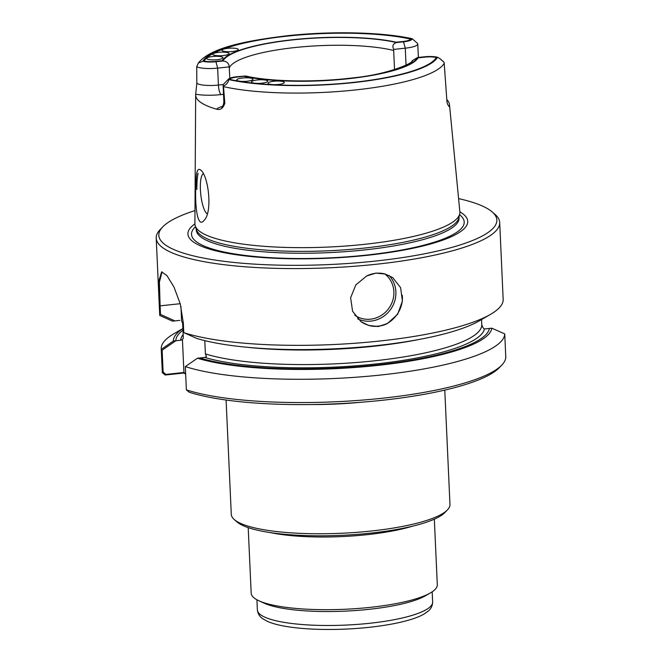<?xml version="1.0" encoding="UTF-8"?>
<svg xmlns="http://www.w3.org/2000/svg" width="662" height="662" viewBox="0 0 662 662"><rect width="100%" height="100%" fill="white"/><g stroke="black" fill="none" stroke-linecap="round" stroke-linejoin="round"><path stroke-width="0.99" d="M185.641 373.716L183.937 372.491L165.947 374.402L163.125 372.044L162.132 350.215L175.844 340.756L180.726 340.243L182.431 339.449L183.937 372.491M217.103 59.721A8.151 1.779 177.4 0 1 206.71 58.479A8.151 1.779 177.4 0 1 214.769 56.336A8.151 1.779 177.4 0 1 222.986 57.743A8.151 1.779 177.4 0 1 217.103 59.721A8.151 1.779 177.4 0 1 206.71 58.479A8.151 1.779 177.4 0 1 214.769 56.336A8.151 1.779 177.4 0 1 222.986 57.743A8.151 1.779 177.4 0 1 217.103 59.721M223.243 55.55A8.151 1.779 177.4 0 1 212.85 54.301A8.151 1.779 177.4 0 1 220.909 52.157A8.151 1.779 177.4 0 1 229.126 53.564A8.151 1.779 177.4 0 1 223.243 55.55A8.151 1.779 177.4 0 1 212.85 54.301A8.151 1.779 177.4 0 1 220.909 52.157A8.151 1.779 177.4 0 1 229.126 53.564A8.151 1.779 177.4 0 1 223.243 55.55M232.395 51.528A8.151 1.779 177.4 0 1 222.002 50.287A8.151 1.779 177.4 0 1 230.062 48.144A8.151 1.779 177.4 0 1 238.279 49.551A8.151 1.779 177.4 0 1 232.395 51.528A8.151 1.779 177.4 0 1 222.002 50.287A8.151 1.779 177.4 0 1 230.062 48.144A8.151 1.779 177.4 0 1 238.279 49.551A8.151 1.779 177.4 0 1 232.395 51.528M410.457 39.066A10.211 2.226 177.4 0 1 403.084 41.491L396.273 42.211A98.861 21.565 -2.6 0 0 292.852 39.703A98.861 21.565 -2.6 0 0 222.267 60.697L215.456 61.417A10.211 2.226 177.4 0 1 204.095 60.987A117.182 25.561 -2.6 0 1 287.788 36.079A117.182 25.561 -2.6 0 1 410.457 39.066M261.854 83.18A8.151 1.779 177.4 0 1 251.469 81.939A8.151 1.779 177.4 0 1 259.521 79.796A8.151 1.779 177.4 0 1 267.746 81.203A8.151 1.779 177.4 0 1 261.854 83.18A8.151 1.779 177.4 0 1 251.469 81.939A8.151 1.779 177.4 0 1 259.521 79.796A8.151 1.779 177.4 0 1 267.746 81.203A8.151 1.779 177.4 0 1 261.854 83.18M247.141 81.219A8.151 1.779 177.4 0 1 236.748 79.978A8.151 1.779 177.4 0 1 244.808 77.835A8.151 1.779 177.4 0 1 253.025 79.241A8.151 1.779 177.4 0 1 247.141 81.219A8.151 1.779 177.4 0 1 236.748 79.978A8.151 1.779 177.4 0 1 244.808 77.835A8.151 1.779 177.4 0 1 253.025 79.241A8.151 1.779 177.4 0 1 247.141 81.219M278.412 84.463A8.151 1.779 177.4 0 1 268.019 83.222A8.151 1.779 177.4 0 1 276.079 81.078A8.151 1.779 177.4 0 1 284.304 82.485A8.151 1.779 177.4 0 1 278.412 84.463A8.151 1.779 177.4 0 1 268.019 83.222A8.151 1.779 177.4 0 1 276.079 81.078A8.151 1.779 177.4 0 1 284.304 82.485A8.151 1.779 177.4 0 1 278.412 84.463M436.283 57.553A10.211 2.226 -2.6 0 0 424.921 57.122L418.111 57.842A98.861 21.565 -2.6 0 1 347.525 78.828A98.861 21.565 -2.6 0 1 244.104 76.32L237.294 77.04A10.211 2.226 -2.6 0 0 230.153 79.018A10.211 2.226 -2.6 0 0 229.921 79.465A117.182 25.561 -2.6 0 0 352.589 82.452A117.182 25.561 -2.6 0 0 436.283 57.553M200.412 189.746A20.373 5.313 -96.1 0 0 207.231 213.818A20.373 5.313 -96.1 0 1 200.412 189.746A20.373 5.313 -96.1 0 1 203.308 173.717A20.373 5.313 -96.1 0 0 200.412 189.746M198.079 173.262C197.268 177.035 196.862 182.439 196.862 189.473M194.992 210.566A169.207 36.915 -2.6 0 0 162.711 226.909L160.179 229.548A171.921 37.502 -2.6 0 0 156.215 238.113L159.699 314.88A171.921 37.502 -2.6 0 0 159.741 315.443L172.509 321.161L179.824 320.383L174.942 320.905L160.51 314.442L160.121 305.844L180.213 303.709L159.31 305.935L158.632 281.64L161.652 271.867L167.006 275.657L173.998 287.085L180.271 303.924L183.341 323.13L183.771 332.638A171.921 37.502 -2.6 0 0 378.978 341.104A171.921 37.502 -2.6 0 0 490.451 314.4A171.921 37.502 -2.6 0 0 503.186 299.952L499.702 222.523A171.921 37.502 -2.6 0 0 494.977 214.339L492.214 211.948A169.207 36.915 -2.6 0 0 458.584 198.6M182.96 330.247A156.968 34.242 -2.6 0 0 175.844 340.756M197.441 358.216L204.757 357.439L206.461 356.644L205.394 353.905L204.79 340.624L205.394 353.905L206.461 356.644L204.757 357.439L199.874 357.96A156.968 34.242 -2.6 0 0 373.335 365.325A156.968 34.242 -2.6 0 0 489.375 328.443L484.443 328.973L491.841 328.187L504.734 333.888A171.921 37.502 -2.6 0 1 377.803 375.321A171.921 37.502 -2.6 0 1 185.319 366.574L197.441 358.216A159.418 34.772 -2.6 0 0 374.013 365.805A159.418 34.772 -2.6 0 0 491.841 328.187M162.049 271.859L159.41 282.169L160.121 305.844M180.941 306.523L181.587 320.805L182.654 323.544L181.587 320.805L180.941 306.523M484.369 328.981L484.369 328.981C483.401 328.584 482.54 327.111 481.771 324.554C482.54 327.111 483.401 328.584 484.369 328.981M183.316 338.108L182.654 323.544L183.316 338.108L182.654 323.544L183.316 338.108L182.431 339.449L183.316 338.108M360.823 321.558C366.036 325.166 371.787 326.689 378.085 326.134C392.475 324.984 403.936 309.651 402.264 295.211M504.734 333.888L505.785 357.166A171.921 37.502 177.4 0 1 501.821 365.068L499.289 367.708A169.207 36.915 177.4 0 1 361.477 402.223A169.207 36.915 177.4 0 1 189.191 392.218L186.37 389.852L185.319 366.574M185.666 374.245L183.953 373.02L165.161 375.023L162.339 372.656A171.921 37.502 177.4 0 1 162.298 372.094L161.238 348.816A171.921 37.502 -2.6 0 0 161.28 349.379L173.403 341.021L180.726 340.243L182.431 339.449L183.953 373.02M156.215 238.113A171.921 37.502 -2.6 0 0 375.495 264.337A171.921 37.502 -2.6 0 0 499.702 222.523M375.884 273.1L385.176 274.035L392.665 277.552L400.593 287.639L402.43 301.045L397.672 314.21L387.427 323.528L378.316 326.523L368.883 325.497L361.055 321.732L352.573 311.248L350.62 297.759L355.817 284.917L366.632 276.004L375.884 273.1M159.741 315.443L159.31 305.935M182.886 328.625A159.418 34.772 -2.6 0 0 173.403 341.021M182.886 328.551L173.974 333.706A171.921 37.502 -2.6 0 0 161.238 348.816M162.339 372.656L161.28 349.379M183.771 332.638L196.54 338.356A159.418 34.772 -2.6 0 0 345.192 348.229A159.418 34.772 -2.6 0 0 479.205 320.905L490.451 314.4M501.821 365.068A171.921 37.502 177.4 0 1 361.444 400.171A171.921 37.502 177.4 0 1 186.37 389.852M229.813 78.24L229.201 66.879C228.944 63.304 226.843 61.334 222.895 60.995L215.911 61.74A11.842 2.582 177.4 0 1 202.87 61.276L198.36 63.014L196.713 66.713L196.837 83.222L195.704 94.219A126.02 27.49 177.4 0 0 195.662 94.865L194.909 223.83A132.623 28.929 -2.6 0 0 195.232 225.874A132.623 28.929 -2.6 0 0 364.075 244.377A132.623 28.929 -2.6 0 0 459.726 213.867A132.623 28.929 -2.6 0 0 459.867 211.799L449.473 104.563A127.104 27.73 -2.6 0 0 446.875 99.639M198.352 63.006C210.036 48.152 243.848 40.845 288.905 35.549C332.796 30.957 382.553 32.157 412.12 38.686L412.078 39.058A11.842 2.582 177.4 0 1 403.53 41.814L396.546 42.558C393.005 43.692 392.061 45.976 393.725 49.41L393.675 50.477A91.53 19.968 -2.6 0 0 295.169 47.515A91.53 19.968 -2.6 0 0 229.342 67.929M412.12 38.686L417.399 43.278A17.27 3.765 177.4 0 1 417.755 43.982A17.27 3.765 177.4 0 1 405.276 48.185L393.725 49.41M394.544 69.618L393.675 50.477M229.201 66.879L217.649 68.112A17.27 3.765 177.4 0 1 196.713 66.713M447.603 104.364L446.966 101.907A17.27 3.765 -2.6 0 0 446.974 101.782L447.603 104.364L449.076 106.549L449.432 106.077A127.104 27.73 -2.6 0 0 449.473 104.563M446.966 101.907L444.144 62.41L439.916 58.62L443.399 61.64M195.662 94.865A126.02 27.49 177.4 0 0 216.623 109.197C220.413 110.297 223.144 108.32 224.815 103.239L223.458 85.853C227.058 84.984 229.391 80.069 228.299 79.473A118.275 25.801 -2.6 0 0 352.887 82.667A118.275 25.801 -2.6 0 0 437.508 57.255A11.842 2.582 -2.6 0 0 424.466 56.8L417.482 57.536L411.987 60.863M196.3 176.324C196.862 170.291 198.31 168.181 200.644 169.993C208.464 175.612 212.709 211.641 204.343 220.074C197.69 229.242 195.1 207.487 195.704 189.39L196.3 176.324M411.996 60.871L411.996 60.871C415.082 61.674 391.11 74.235 352.366 77.926C315.162 82.568 269.848 81.683 245.883 76.047L236.847 76.718A11.842 2.582 -2.6 0 0 228.564 79.01A11.842 2.582 -2.6 0 0 228.299 79.473M437.508 57.255L439.916 58.62M195.232 225.874L196.498 229.764A131.531 28.689 -2.6 0 0 363.951 248.118A131.531 28.689 -2.6 0 0 458.824 217.848L459.726 213.867M194.909 223.872A140.046 30.551 -2.6 0 0 227.091 253.248A140.046 30.551 -2.6 0 0 366.558 255.383A140.046 30.551 -2.6 0 0 459.867 211.84M162.711 226.909A169.207 36.915 -2.6 0 0 374.618 261.151A169.207 36.915 -2.6 0 0 492.214 211.948M228.564 79.01L223.499 84.281A17.27 3.765 -2.6 0 0 223.102 85.141A17.27 3.765 -2.6 0 0 223.458 85.853M387.427 323.528A27.159 25.545 -54.4 0 1 368.883 325.497M366.632 276.004A27.159 25.545 -54.4 0 1 375.826 273.282A27.159 25.545 -54.4 0 1 385.176 274.035M432.65 601.981A87.723 19.14 -2.6 0 1 369.272 623.323A87.723 19.14 -2.6 0 1 257.377 609.942C257.907 613.955 259.86 616.992 263.228 619.036L267.249 621.279A85.009 18.544 -2.6 0 0 368.726 627.369A85.009 18.544 -2.6 0 0 423.846 614.162L427.644 611.564C430.813 609.222 432.485 606.028 432.65 601.981L432.187 591.803M248.2 527.631L251.179 593.185A93.16 20.323 -2.6 0 0 258.792 600.715L263.915 603.082A87.723 19.14 -2.6 0 0 368.635 609.371A87.723 19.14 -2.6 0 0 425.517 595.742L430.408 592.92A93.16 20.323 -2.6 0 0 437.301 584.728L434.33 519.173M258.792 600.715A93.16 20.323 -2.6 0 0 370 607.385A93.16 20.323 -2.6 0 0 430.408 592.92M226.098 400.03L231.286 514.366A109.453 23.873 -2.6 0 0 234.298 519.571L237.054 521.97A106.739 23.286 -2.6 0 0 370.265 533.167A106.739 23.286 -2.6 0 0 444.914 512.529L447.446 509.889A109.453 23.873 -2.6 0 0 449.97 504.436L444.781 390.1M234.298 519.571A109.453 23.873 -2.6 0 0 370.894 531.056A109.453 23.873 -2.6 0 0 447.446 509.889M183.159 334.525A152.095 33.174 -2.6 0 0 180.726 340.243A152.095 33.174 -2.6 0 1 183.159 334.525M204.757 357.439A152.095 33.174 -2.6 0 0 371.978 364.365A152.095 33.174 -2.6 0 0 484.443 328.973A152.095 33.174 -2.6 0 1 371.978 364.365A152.095 33.174 -2.6 0 1 204.757 357.439M246.206 347.178A149.38 32.587 -2.6 0 0 419.965 339.292A149.38 32.587 -2.6 0 1 246.206 347.178M205.394 353.905A149.38 32.587 -2.6 0 0 373.848 360.889A149.38 32.587 -2.6 0 0 481.771 324.554L481.539 319.556L481.771 324.554A149.38 32.587 -2.6 0 1 373.848 360.889A149.38 32.587 -2.6 0 1 205.394 353.905M384.771 273.927A25.528 24.006 -54.4 0 1 388.768 308.434A25.528 24.006 -54.4 0 1 354.724 315.195A25.528 24.006 -54.4 0 0 388.768 308.434A25.528 24.006 -54.4 0 0 384.771 273.927M388.958 275.4A27.159 25.545 -54.4 0 1 390.547 309.526A27.159 25.545 -54.4 0 1 357.695 318.861A27.159 25.545 -54.4 0 0 390.547 309.526A27.159 25.545 -54.4 0 0 388.958 275.4M396.546 42.558A98.05 21.391 -2.6 0 0 293.076 39.869A98.05 21.391 -2.6 0 0 222.895 60.995M412.078 39.058A118.275 25.801 -2.6 0 0 287.49 35.864A118.275 25.801 -2.6 0 0 202.87 61.276M406.046 65.149L405.276 48.185L403.53 41.814M223.293 84.537L218.419 85.059L217.649 68.112L215.911 61.74M223.524 94.343L221.034 94.608A8.151 2.127 83.9 0 1 218.419 85.059A17.27 3.765 177.4 0 1 196.837 83.222M223.524 86.631A124.787 27.216 -2.6 0 0 354.964 89.999A124.787 27.216 -2.6 0 0 444.243 63.188M243.831 75.981A98.05 21.391 -2.6 0 0 347.302 78.67A98.05 21.391 -2.6 0 0 417.482 57.536M196.225 228.92L196.266 229.929A131.531 28.689 -2.6 0 0 364.034 249.988A131.531 28.689 -2.6 0 0 459.064 217.997L459.023 216.987M195.505 226.718A136.488 29.773 -2.6 0 0 365.598 255.168A136.488 29.773 -2.6 0 0 459.536 214.728M449.432 106.077A25.421 5.544 -2.6 0 0 448.439 105.879M446.924 100.682L446.974 101.782A17.27 3.765 -2.6 0 0 446.958 101.675M216.623 109.197A25.421 5.544 177.4 0 1 222.606 106.359M221.034 94.608A25.421 5.544 177.4 0 1 195.704 94.219M224.815 103.239A17.27 3.765 177.4 0 1 223.872 102.089L223.102 85.141M270.427 532.612A93.16 20.323 -2.6 0 0 366.698 534.714A93.16 20.323 -2.6 0 0 412.649 526.149M360.376 402.314A109.453 23.873 177.4 0 1 311.256 404.54M418.367 57.445L417.755 43.982M221.671 107.294C221.365 106.797 222.713 108.651 223.872 102.089M257.377 609.942L256.914 599.764"/></g></svg>

